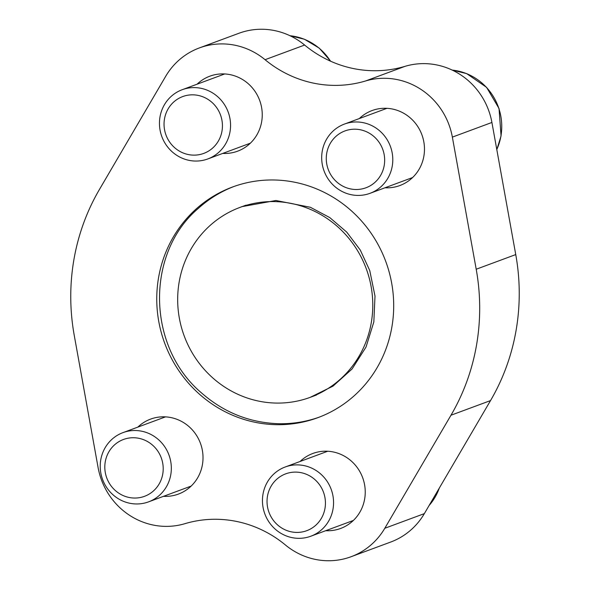 <?xml version="1.0" encoding="UTF-8"?>
<svg xmlns="http://www.w3.org/2000/svg" width="590" height="590" viewBox="0 0 590 590"><rect width="100%" height="100%" fill="white"/><g stroke="black" fill="none" stroke-linecap="round" stroke-linejoin="round"><path stroke-width="0.89" d="M319.234 417.152A122.971 117.845 69.7 0 1 278.06 423.694C249.238 422.602 223.728 412.358 201.537 392.94C146.563 346.529 145.642 252.963 198.299 208.41A122.971 117.845 69.7 0 1 233.795 186.551M391.878 327.037A122.971 117.845 -110.3 0 0 350.526 210.055A122.971 117.845 -110.3 0 0 232.504 187.015A122.971 117.845 -110.3 0 0 164.721 343.269A122.971 117.845 -110.3 0 0 317.951 417.639A122.971 117.845 -110.3 0 0 391.878 327.037M452.36 137.116L476.204 269.232A212.223 203.38 69.7 0 1 450.981 415.235L384.798 528.279A70.129 67.201 69.7 0 1 351.087 556.724A70.129 67.201 69.7 0 1 285.376 544.953A114.01 109.253 69.7 0 0 184.935 523.669A70.129 67.201 69.7 0 1 98.088 467.538L74.252 335.422A212.223 203.38 69.7 0 1 99.467 189.419L165.65 76.376A70.129 67.201 69.7 0 1 199.361 47.93A70.129 67.201 69.7 0 1 265.072 59.701A114.01 109.253 69.7 0 0 365.52 80.985A70.129 67.201 69.7 0 1 452.36 137.116L491.913 122.462L515.749 254.578A212.223 203.38 69.7 0 1 490.533 400.58L424.35 513.625A70.129 67.201 69.7 0 1 390.639 542.07L351.087 556.724M197.082 84.2A39.987 38.321 69.7 0 1 209.833 76.191A39.987 38.321 69.7 0 1 259.659 100.374A39.987 38.321 69.7 0 1 237.623 151.18A39.987 38.321 69.7 0 1 222.732 153.415M137.853 427.108A39.987 38.321 69.7 0 1 150.605 419.106A39.987 38.321 69.7 0 1 200.43 443.289A39.987 38.321 69.7 0 1 178.387 494.096A39.987 38.321 69.7 0 1 163.496 496.33M359.31 118.568A39.987 38.321 69.7 0 1 372.061 110.559A39.987 38.321 69.7 0 1 421.887 134.741A39.987 38.321 69.7 0 1 399.843 185.548A39.987 38.321 69.7 0 1 384.96 187.782M300.081 461.476A39.987 38.321 69.7 0 1 312.833 453.474A39.987 38.321 69.7 0 1 362.651 477.657A39.987 38.321 69.7 0 1 340.614 528.463A39.987 38.321 69.7 0 1 325.724 530.698M199.361 47.93L238.913 33.276A70.129 67.201 69.7 0 1 304.624 45.047L265.072 59.701M491.913 122.462A70.129 67.201 69.7 0 0 405.065 66.331A114.01 109.253 69.7 0 1 304.624 45.047M371.28 322.678A101.251 97.033 -110.3 0 0 337.229 226.346A101.251 97.033 -110.3 0 0 240.049 207.378A101.251 97.033 -110.3 0 0 184.235 336.042A101.251 97.033 -110.3 0 0 310.406 397.276A101.251 97.033 -110.3 0 0 371.28 322.678M246.111 205.136A101.251 97.033 -110.3 0 0 245.86 205.224L240.049 207.378M310.406 397.276L316.218 395.116A101.251 97.033 -110.3 0 0 316.461 395.027M230.019 131.747A36.912 35.37 -110.3 0 0 217.607 96.627A36.912 35.37 -110.3 0 0 182.185 89.717A36.912 35.37 -110.3 0 0 161.844 136.615A36.912 35.37 -110.3 0 0 207.835 158.939A36.912 35.37 -110.3 0 0 230.019 131.747M221.988 131.076A30.304 29.043 -110.3 0 0 183.284 96.362A30.304 29.043 -110.3 0 0 174.448 147.515A30.304 29.043 -110.3 0 0 221.988 131.076M392.247 166.115A36.912 35.37 -110.3 0 0 379.835 130.995A36.912 35.37 -110.3 0 0 344.413 124.084A36.912 35.37 -110.3 0 0 324.072 170.982A36.912 35.37 -110.3 0 0 370.063 193.306A36.912 35.37 -110.3 0 0 392.247 166.115M384.215 165.443A30.304 29.043 -110.3 0 0 345.511 130.729A30.304 29.043 -110.3 0 0 336.676 181.882A30.304 29.043 -110.3 0 0 384.215 165.443M170.79 474.655A36.912 35.37 -110.3 0 0 158.378 439.543A36.912 35.37 -110.3 0 0 122.956 432.632A36.912 35.37 -110.3 0 0 102.608 479.53A36.912 35.37 -110.3 0 0 148.599 501.847A36.912 35.37 -110.3 0 0 170.79 474.655M162.759 473.984A30.304 29.043 -110.3 0 0 124.055 439.27A30.304 29.043 -110.3 0 0 115.22 490.43A30.304 29.043 -110.3 0 0 162.759 473.984M333.018 509.023A36.912 35.37 -110.3 0 0 320.606 473.91A36.912 35.37 -110.3 0 0 285.184 467A36.912 35.37 -110.3 0 0 264.836 513.897A36.912 35.37 -110.3 0 0 310.827 536.214A36.912 35.37 -110.3 0 0 333.018 509.023M324.987 508.351A30.304 29.043 -110.3 0 0 286.283 473.637A30.304 29.043 -110.3 0 0 277.44 524.798A30.304 29.043 -110.3 0 0 324.987 508.351M515.749 254.578L476.204 269.232M490.533 400.58L450.981 415.235M424.35 513.625L384.798 528.279M405.065 66.331L365.52 80.985M330.496 61.168A55.364 53.056 -110.3 0 0 289.985 35.724M496.787 149.491A55.364 53.056 -110.3 0 0 500.932 136.039A55.364 53.056 -110.3 0 0 452.213 70.092M429.122 505.46A55.364 53.056 -110.3 0 0 439.314 488.055M239.769 207.488L241.812 206.67L275.899 200.497L310.325 207.26L329.795 217.599L346.721 232.091L360.261 250.02L369.738 270.493L375.004 296.055L373.831 321.948L366.014 347.082L352.068 368.986L332.996 386.14L310.126 397.38M289.911 35.688L304.425 39.242L319.249 48.129L330.739 61.272M224.724 73.957L182.185 89.717M250.367 143.178L207.835 158.939M452.132 70.055L466.653 73.61L486.603 87.364L499.029 108.501L501.065 135.929L496.817 149.624M386.952 108.324L344.413 124.084M412.594 177.546L370.063 193.306M165.495 416.872L122.956 432.632M191.138 486.086L148.599 501.847M439.557 487.65L429.033 505.615M327.716 451.239L285.184 467M353.366 520.454L310.827 536.214"/></g></svg>

